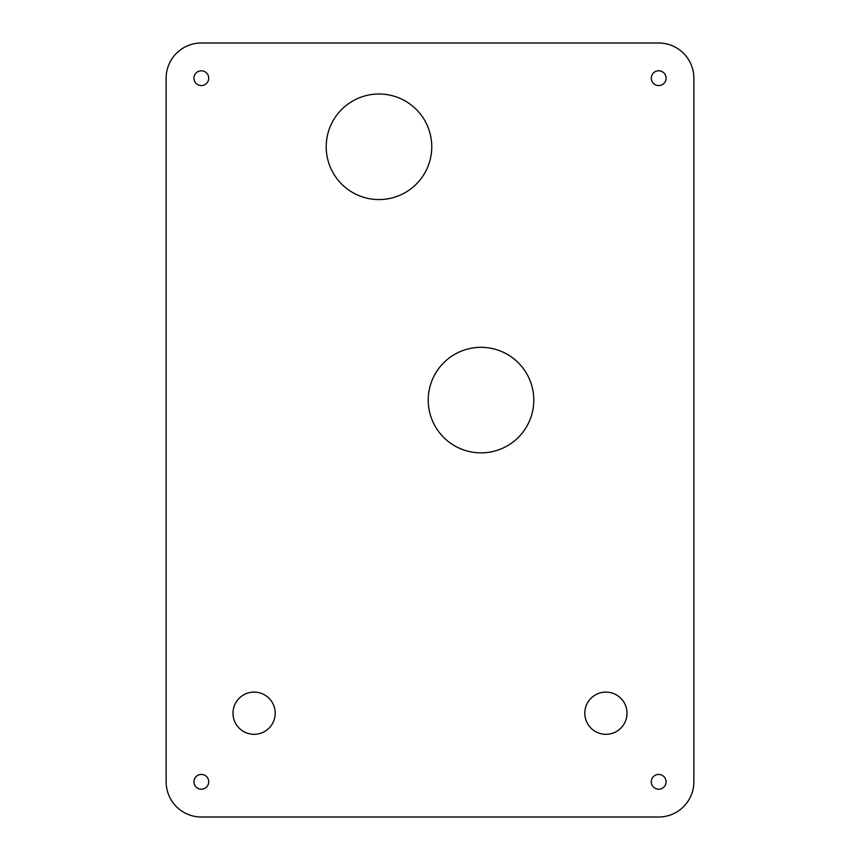 <?xml version="1.0" encoding="UTF-8"?>
<svg xmlns="http://www.w3.org/2000/svg" width="860" height="860" viewBox="0 0 860 860"><rect width="100%" height="100%" fill="white"/><g stroke="black" fill="none" stroke-linecap="round" stroke-linejoin="round"><path stroke-width="0.64" stroke-dasharray="4.3 3.22" d="M651.289 78.185A7.385 7.385 0 0 0 658.685 85.57A7.385 7.385 0 0 0 666.07 78.185A7.385 7.385 0 0 0 658.685 70.789A7.385 7.385 0 0 0 651.289 78.185M193.93 78.185A7.385 7.385 0 0 0 201.315 85.57A7.385 7.385 0 0 0 208.711 78.185A7.385 7.385 0 0 0 201.315 70.789A7.385 7.385 0 0 0 193.93 78.185M193.93 781.815A7.385 7.385 0 0 0 201.315 789.211A7.385 7.385 0 0 0 208.711 781.815A7.385 7.385 0 0 0 201.315 774.43A7.385 7.385 0 0 0 193.93 781.815M651.289 781.815A7.385 7.385 0 0 0 658.685 789.211A7.385 7.385 0 0 0 666.07 781.815A7.385 7.385 0 0 0 658.685 774.43A7.385 7.385 0 0 0 651.289 781.815M584.8 713.209A21.113 21.113 0 0 0 605.913 734.322A21.113 21.113 0 0 0 627.015 713.209A21.113 21.113 0 0 0 605.913 692.106A21.113 21.113 0 0 0 584.8 713.209M232.985 713.209A21.113 21.113 0 0 0 254.087 734.322A21.113 21.113 0 0 0 275.2 713.209A21.113 21.113 0 0 0 254.087 692.106A21.113 21.113 0 0 0 232.985 713.209M326.209 146.791A52.772 52.772 0 0 0 378.991 199.563A52.772 52.772 0 0 0 431.763 146.791A52.772 52.772 0 0 0 378.991 94.009A52.772 52.772 0 0 0 326.209 146.791M428.237 400.094A52.772 52.772 0 0 0 481.009 452.865A52.772 52.772 0 0 0 533.791 400.094A52.772 52.772 0 0 0 481.009 347.322A52.772 52.772 0 0 0 428.237 400.094M201.315 817A35.185 35.185 0 0 1 166.141 781.815L166.141 78.185A35.185 35.185 0 0 1 201.315 43L658.685 43A35.185 35.185 0 0 1 693.859 78.185L693.859 781.815A35.185 35.185 0 0 1 658.685 817L201.315 817"/><path stroke-width="1.29" d="M651.289 78.185A7.385 7.385 0 0 0 658.685 85.57A7.385 7.385 0 0 0 666.07 78.185A7.385 7.385 0 0 0 658.685 70.789A7.385 7.385 0 0 0 651.289 78.185M193.93 78.185A7.385 7.385 0 0 0 201.315 85.57A7.385 7.385 0 0 0 208.711 78.185A7.385 7.385 0 0 0 201.315 70.789A7.385 7.385 0 0 0 193.93 78.185M193.93 781.815A7.385 7.385 0 0 0 201.315 789.211A7.385 7.385 0 0 0 208.711 781.815A7.385 7.385 0 0 0 201.315 774.43A7.385 7.385 0 0 0 193.93 781.815M651.289 781.815A7.385 7.385 0 0 0 658.685 789.211A7.385 7.385 0 0 0 666.07 781.815A7.385 7.385 0 0 0 658.685 774.43A7.385 7.385 0 0 0 651.289 781.815M584.8 713.209A21.113 21.113 0 0 0 605.913 734.322A21.113 21.113 0 0 0 627.015 713.209A21.113 21.113 0 0 0 605.913 692.106A21.113 21.113 0 0 0 584.8 713.209M232.985 713.209A21.113 21.113 0 0 0 254.087 734.322A21.113 21.113 0 0 0 275.2 713.209A21.113 21.113 0 0 0 254.087 692.106A21.113 21.113 0 0 0 232.985 713.209M326.209 146.791A52.772 52.772 0 0 0 378.991 199.563A52.772 52.772 0 0 0 431.763 146.791A52.772 52.772 0 0 0 378.991 94.009A52.772 52.772 0 0 0 326.209 146.791M428.237 400.094A52.772 52.772 0 0 0 481.009 452.865A52.772 52.772 0 0 0 533.791 400.094A52.772 52.772 0 0 0 481.009 347.322A52.772 52.772 0 0 0 428.237 400.094M201.315 817A35.185 35.185 0 0 1 166.141 781.815L166.141 78.185A35.185 35.185 0 0 1 201.315 43L658.685 43A35.185 35.185 0 0 1 693.859 78.185L693.859 781.815A35.185 35.185 0 0 1 658.685 817L201.315 817"/></g></svg>
